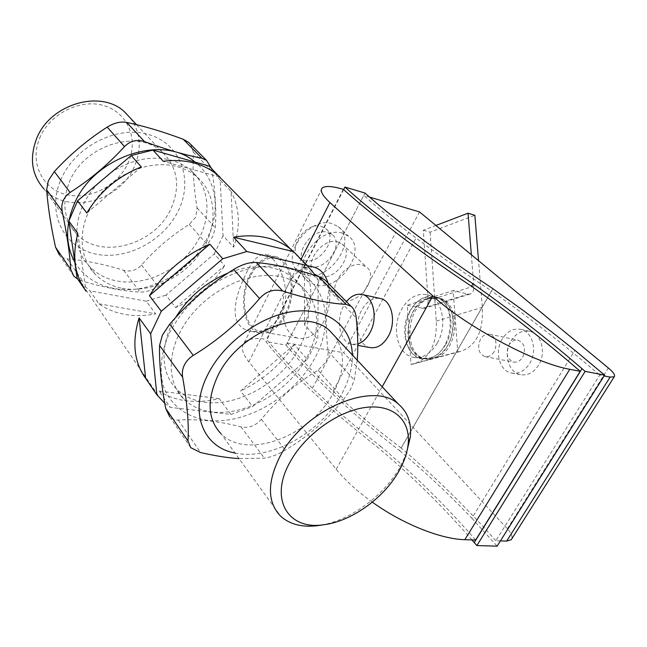 <?xml version="1.0" encoding="UTF-8"?>
<svg xmlns="http://www.w3.org/2000/svg" width="647" height="647" viewBox="0 0 647 647"><rect width="100%" height="100%" fill="white"/><g stroke="black" fill="none" stroke-linecap="round" stroke-linejoin="round"><path stroke-width="0.49" stroke-dasharray="3.23 2.43" d="M321.292 525.105C350.723 520.107 383.752 495.723 399.692 467.741L406.17 454.194M335.526 337.014C345.393 352.55 344.746 371.038 333.593 392.494C311.894 435.431 247.186 460.907 221.056 433.757L280.741 516.29M190.736 447.667L169.676 416.773C171.981 419.119 174.836 420.218 178.249 420.057C197.472 418.819 218.379 421.068 240.959 426.826C248.747 428.395 255.549 425.888 261.356 419.313C277.531 399.49 296.439 383.113 318.089 370.165L326.039 361.924L327.883 356.812L328.118 351.378C325.36 328.595 325.635 308.198 328.935 290.171C329.436 287.098 328.741 284.332 326.848 281.874M169.393 333.197C179.09 314.588 193.081 298.679 211.367 285.481C235.872 269.475 263.596 263.054 285.731 267.551C324.632 276.487 336.044 319.068 315.299 357.346C295.04 395.762 247.251 424.65 208.399 420.437C186.668 417.574 169.651 404.901 163.068 385.078C159.154 369.655 161.257 351.531 169.393 333.197M234.966 452.997C271.028 461.012 321.672 432.059 341.891 393.659C349.04 380.46 352.518 367.553 352.332 354.944M357.233 360.177L354.305 380.048L350.609 389.227L343.783 399.272C327.358 419.782 307.859 436.733 285.295 450.126C277.587 454.671 270.632 457.34 264.421 458.133L239.002 458.586M212.653 412.034C200.853 410.635 191.14 406.203 183.513 398.754C165.252 380.848 167.25 345.296 190.323 316.213C213.243 287.058 252.969 270.333 281.057 276.779C288.918 278.542 295.63 281.704 301.211 286.265C322.489 303.815 321.147 339.004 300.572 367.553C280.111 396.174 242.9 415.471 212.653 412.034M130.597 118.32C140.545 132.643 141.887 148.519 134.633 165.964C120.528 201.071 67.927 215.629 44.045 189.013L76.451 233.818C100.972 260.854 155.992 244.501 171.39 207.816C180.626 185.721 177.537 167.096 162.106 151.948C137.779 128.518 83.617 145.138 69.269 182.292C61.546 202.681 63.94 219.859 76.451 233.818M39.572 138.377C49.471 113.629 80.705 98.198 104.369 105.76C128.195 112.966 138.604 139.695 128.276 162.543C118.272 185.503 90.079 200.4 66.487 194.634C42.775 189.223 29.325 163.028 39.572 138.377M74.777 262.027C87.394 283.96 114.948 293.746 142.453 288.077C170.007 282.343 195.774 262.084 207.833 236.939C220.959 210.04 216.51 178.734 195.014 162.09M211.496 168.455L212.111 171.301C215.427 193.138 216.486 211.981 215.289 227.833L212.879 236.204L207.258 244.639C193.032 261.065 176.671 275.024 158.175 286.508C151.827 290.382 145.753 292.226 139.954 292.048C123.472 291.207 104.369 287.591 82.654 281.194L77.786 279.18M73.774 276.091L59.403 255.015L63.01 257.741L67.337 258.946C85 260.377 103.771 264.154 123.658 270.3C130.524 272.088 136.477 270.341 141.507 265.052C155.539 249.079 171.479 235.508 189.345 224.347L195.758 217.182L197.068 207.881C193.776 187.727 192.539 169.174 193.364 152.231L190.687 144.386M60.681 180.141C74.534 146.408 117.552 124.782 149.02 134.616C180.715 143.941 193.235 179.34 178.831 209.677C164.848 240.15 127.41 260.684 96.007 254.117C64.441 248.036 46.349 213.745 60.681 180.141M98.522 183.125C72.99 208.407 69.852 247.105 89.715 266.637C96.993 274.077 106.043 278.865 116.856 280.992C144.605 286.33 177.755 270.85 194.876 245.48C212.111 220.19 211.1 187.614 190.59 170.226C185.212 165.705 178.904 162.405 171.649 160.327C151.535 155.199 131.284 159.324 110.888 172.692M77.883 233.51L85.97 291.142L83.867 288.069M98.902 303.807L155.668 313.852L146.206 301.211L89.982 290.859L98.902 303.807C106.642 309.217 115.425 312.768 125.251 314.474C135.077 316.132 145.219 315.922 155.668 313.852M175.636 307.584L224.679 265.65L214.286 253.859L165.947 295.137L175.636 307.584C196.308 298.372 212.661 284.397 224.679 265.65M233.624 247.235L231.076 191.326L220.166 180.222L223.037 235.654L233.624 247.235C240.635 226.976 239.778 208.342 231.076 191.326M219.584 177.027L163.27 161.281M141.321 166.918L86.803 212.992M304.462 266.079L304.583 324.859L317.823 339.343L318.211 280.078L304.462 266.079C312.889 283.669 312.93 303.265 304.583 324.859M219.123 398.601L159.033 391.047L170.298 407.4L230.963 414.42L219.123 398.601C207.938 401.318 197.149 402.07 186.74 400.857C176.34 399.587 167.104 396.312 159.033 391.047M294.288 344.616L240.555 391.006L252.662 406.567L307.26 359.336L294.288 344.616C280.749 364.851 262.844 380.315 240.555 391.006M249.758 275.307C257.174 261.38 266.022 255.233 276.309 256.859C292.072 259.657 297.774 292.784 285.634 315.073C278.291 328.264 269.823 334.24 260.215 332.995C243.62 330.552 238.072 297.523 249.758 275.307M272.743 258.889L266.063 254.473C259.075 253.535 252.298 260.191 245.714 274.433C237.239 291.797 230.243 314.207 239.576 325.198C242.196 328.312 245.771 330.326 250.316 331.248C262.884 333.124 273.277 327.463 281.494 314.272C291.199 296.269 282.828 269.087 272.743 258.889M122.186 288.287C150.088 293.536 183.473 277.846 200.772 252.298C218.193 226.822 217.295 194.076 196.72 176.655C191.334 172.126 184.993 168.835 177.707 166.764C151.616 159.283 116.468 172.425 97.131 197.901C77.648 223.304 77.43 256.058 94.915 273.964C102.218 281.413 111.308 286.184 122.186 288.287M220.166 180.222L212.531 169.506M214.286 253.859L223.037 235.654M146.206 301.211L165.947 295.137M77.122 278.21L81.409 283.37L89.982 290.859M318.211 280.078L315.655 275.614M307.26 359.336L317.823 339.343M230.963 414.42L252.662 406.567M164.767 403.259L170.298 407.4M175.555 317.628C159.437 344.164 160.577 373.432 176.574 388.976C184.185 396.441 193.849 400.905 205.584 402.369C235.67 405.968 272.589 386.971 292.8 358.575C313.124 330.261 314.272 295.242 293.026 277.676C287.454 273.115 280.766 269.936 272.945 268.141C259.172 265.149 244.21 266.774 228.051 273.034M429.826 298.534L439.159 298.138C460.446 301.591 459.782 347.52 437.97 357.168L433.773 357.969C446.875 351.62 453.418 339.376 453.41 321.227C451.954 308.401 446.656 300.58 437.501 297.749L428.177 298.154C414.776 304.26 408.014 316.423 407.869 334.645C409.187 347.997 414.759 356.036 424.602 358.762L430.708 358.786L429.818 359.352L426.276 359.061C402.41 355.753 405.645 304.826 429.826 298.534M429.818 359.352L410.974 364.39L407.311 305.238L453.183 290.535L457.728 351.887L437.97 357.168M407.311 305.238L424.1 308.457C426.866 307.503 428.193 304.915 428.071 300.685L423.324 230.259L435.916 225.463M471.348 254.74L473.839 286.095C474.025 290.471 472.747 293.131 469.997 294.078L467.918 294.062L453.183 290.535M423.324 230.259L430.126 232.184L474.849 215.297M457.728 351.887L460.179 351.499C476.063 346.307 483.446 331.587 482.338 307.357L478.545 260.692M430.126 232.184L436.28 321.13C437.024 344.527 429.414 358.818 413.433 363.994L410.974 364.39M430.708 358.786L433.773 357.969M419.547 211.933L343.694 352.712L507.353 528.761C511.17 532.966 512.65 536.331 511.801 538.846M500.43 540.884L495.845 540.73L599.712 375.074L604.128 375.931M495.845 540.73C466.115 507.151 434.533 476.249 401.1 448.007L491.494 290.932C528.68 317.176 564.75 345.223 599.712 375.074M401.1 448.007C375.357 428.557 352.672 409.6 333.043 391.128C314.903 374.031 299.626 357.977 287.211 342.967L363.76 195.386C378.22 208.326 395.657 222.536 416.053 238.015C438.124 254.748 463.268 272.387 491.494 290.932M369.623 197.125L363.76 195.386M287.211 342.967L343.694 352.712M429.422 357.937C453.798 353.1 458.141 300.92 434.719 297.11L425.394 297.523C401.221 303.855 397.937 354.96 421.787 358.26L429.422 357.937M428.177 298.154L437.509 297.749C460.939 301.575 456.628 353.634 432.245 358.446L424.61 358.762C400.744 355.462 404.003 304.47 428.177 298.154M445.565 344.714C456.475 326.775 450.077 299.424 434.857 296.593C424.958 294.927 416.644 299.707 409.923 310.94C399.304 328.935 405.718 356.36 421.707 358.778C430.991 360.055 438.941 355.373 445.565 344.714M437.259 343.112C430.627 353.844 422.677 358.575 413.401 357.298C397.436 354.88 391.071 327.301 401.706 309.169C408.443 297.855 416.749 293.034 426.64 294.7C441.844 297.515 448.193 325.029 437.259 343.112M494.138 351.669C491.671 355.526 488.647 357.184 485.064 356.651C478.513 353.602 476.976 347.803 480.462 339.263C482.937 335.324 486.018 333.658 489.698 334.248C496.152 337.346 497.632 343.153 494.138 351.669M538.555 365.175C533.702 372.535 527.726 375.705 520.633 374.694C508.469 372.818 503.131 353.424 511.033 340.937C515.966 333.262 522.153 330.051 529.602 331.304C541.321 333.448 546.586 352.752 538.555 365.175M502.185 339.093C494.259 351.685 499.565 371.216 511.737 373.093C518.829 374.103 524.806 370.901 529.675 363.477C537.73 350.949 532.489 331.499 520.77 329.363C513.322 328.11 507.127 331.361 502.185 339.093M522.655 357.257C526.108 348.951 524.596 343.274 518.126 340.217C514.446 339.618 511.373 341.236 508.914 345.061C505.477 353.391 507.038 359.069 513.605 362.077C517.196 362.611 520.212 361.002 522.655 357.257M343.306 189.32L266.556 339.4C279.132 354.629 294.434 370.901 312.477 388.208C332.081 406.987 354.791 426.349 380.582 446.293L379.279 448.589C329.42 409.535 291.619 373.885 265.877 341.64L286.103 345.094L364.973 193.041M380.582 446.293C414.476 474.793 446.163 506.043 475.626 540.051M346.452 301.672L343.589 306.112C335.405 320.588 339.95 342.506 351.855 344.301L357.775 343.961M370.23 347.609C358.26 345.797 353.618 324.155 361.778 309.897C366.744 301.308 372.818 297.483 380.015 298.413M372.316 502.153C357.379 491.429 345.336 480.462 336.197 469.277L248.828 361.827C242.269 353.48 240.716 347.132 244.17 342.781C248.011 338.68 255.476 337.556 266.556 339.4M313.601 267.065C303.726 265.763 295.315 271.481 288.36 284.211C277.134 304.947 282.836 335.955 299.011 338.357C308.393 339.594 316.601 334.062 323.637 321.753C329.962 308.797 331.45 295.922 328.102 283.135M250.421 276.034C239.172 297.402 244.509 329.161 260.45 331.515C269.694 332.72 277.854 326.97 284.915 314.272C296.577 292.84 291.093 260.992 275.929 258.315C266.046 256.754 257.546 262.658 250.421 276.034M343.452 300.354L338.591 298.041C325.837 288.902 346.258 260.054 362.183 264.987L366.477 267.049C379.449 276.188 359.538 304.753 343.452 300.354M337.855 241.954L342.117 244.04C355.049 253.228 335.85 281.122 319.933 276.552L315.113 274.207C302.408 265.003 322.093 236.875 337.855 241.954M321.494 226.458L325.724 228.561C338.616 237.764 319.893 265.213 304.098 260.531L299.302 258.161C286.653 248.933 305.845 221.298 321.494 226.458M310.115 266.621C325.951 271.255 344.859 243.636 331.951 234.44L327.705 232.346C312.016 227.21 292.638 255.031 305.311 264.259L310.115 266.621M342.4 233.187C318.817 225.374 289.096 267.64 308.069 281.461L315.51 285.084C339.432 291.757 368.07 249.993 348.579 236.22L342.4 233.187M305.772 275.072L298.356 271.425C279.431 257.579 308.692 215.766 332.17 223.66L338.324 226.701C357.783 240.498 329.59 281.849 305.772 275.072M343.638 189.62L265.877 341.64M286.103 345.094C312.25 377.007 350.108 412.204 399.684 450.684L492.901 288.699M399.684 450.684C424.853 471.728 448.913 494.243 471.849 518.231L574.932 350.31M471.849 518.231L497.114 546.149M471.954 539.93C443.163 506.86 412.276 476.41 379.279 448.589M328.935 290.171L356.238 317.96M328.118 351.378L354.305 380.048M318.089 370.165L343.783 399.272M261.356 419.313L285.295 450.126M240.959 426.826L264.421 458.133M178.249 420.057L200.635 452.568M193.364 152.231L212.111 171.301M197.068 207.881L215.289 227.833M189.345 224.347L207.258 244.639M141.507 265.052L158.175 286.508M123.658 270.3L139.954 292.048M67.337 258.946L82.654 281.194M422.022 308.465L467.918 294.062M428.071 300.685L473.839 286.095M436.28 321.13L482.338 307.357M507.353 528.761L608.374 367.997M333.043 391.128L416.053 238.015M312.477 388.208L395.778 232.443M336.197 469.277L382.183 386.809M248.828 361.827L301.057 259.285M162.106 151.948L136.541 124.661M276.309 256.859L266.063 254.473M260.215 332.995L250.316 331.248M196.72 176.655L190.59 170.226M94.915 273.964L89.715 266.637M161.297 400L81.409 283.37M301.211 286.265L293.026 277.676M183.513 398.754L176.574 388.976M439.159 298.138L434.719 297.11M426.276 359.061L421.787 358.26M469.997 294.078L424.1 308.457M413.433 363.994L460.179 351.499M413.401 357.298L421.707 358.778M426.64 294.7L434.857 296.593M511.737 373.093L520.633 374.694M520.77 329.363L529.602 331.304M485.064 356.651L513.605 362.077M489.698 334.248L518.126 340.217M351.855 344.301L357.783 345.369M244.17 342.781L322.295 187.97M260.45 331.515L299.011 338.357M275.929 258.315L307.276 265.593M342.117 244.04L366.477 267.049M325.724 228.561L331.951 234.44M315.113 274.207L338.591 298.041M299.302 258.161L305.311 264.259M298.356 271.425L308.069 281.461M338.324 226.701L348.579 236.22"/><path stroke-width="0.97" d="M406.17 454.194L410.344 437.04C411.638 422.863 407.618 411.84 398.261 403.963C373.206 380.282 303.265 409.931 279.674 457.073C267.033 482.791 267.389 502.533 280.741 516.29C289.832 524.41 302.125 527.531 317.612 525.663L321.292 525.105M221.056 433.757C207.727 419.636 206.611 400.42 217.683 376.117C238.339 331.66 303.953 306.249 329.266 330.334L335.526 337.014M398.479 471.906C403.995 462.338 407.222 453.029 408.168 443.979C410.635 420.218 393.239 403.817 365.547 407.448C337.944 410.902 304.511 435.027 289.759 462.597C268.942 499.759 288.554 530.386 323.67 524.741C351.127 521.506 383.347 498.513 398.479 471.906M326.848 281.874L324.786 279.795L318.728 276.609C295.857 268.958 275.064 264.251 256.341 262.504C249.613 262.075 242.059 264.388 233.68 269.443C209.652 284.235 188.326 302.489 169.7 324.196L162.365 335.186L159.574 345.401C159.146 363.638 161.184 384.617 165.681 408.33L169.684 416.773M352.332 354.944C351.798 327.164 328.733 307.665 295.38 311.247C262.116 314.644 223.789 342.15 207.752 374.718C188.568 412.139 203.012 447.376 234.966 452.997M239.002 458.586C228.14 457.939 215.346 455.933 200.635 452.568L190.736 447.667L187.978 440.939C189.021 424.521 187.242 403.267 182.632 377.161C181.936 372.931 182.519 368.887 184.379 365.021C186.287 361.172 189.256 357.969 193.299 355.413C218.46 340.039 240.538 321.074 259.528 298.526C266.289 291.174 274.037 288.691 282.779 291.077C308.158 299.124 329.266 303.556 346.105 304.357L350.909 306.177C353.86 308.538 355.64 312.469 356.238 317.96C357.888 334.531 358.22 348.604 357.233 360.177M44.045 189.013C31.857 175.288 29.293 158.717 36.345 139.291C49.431 103.941 100.851 89.011 124.653 111.98L130.597 118.32M195.014 162.09C162.898 133.541 92.707 156.784 73.726 205.269C65.266 226.329 65.614 245.245 74.777 262.027M77.786 279.18L73.774 276.091L70.725 269.427C69.803 253.325 66.932 233.899 62.104 211.148L61.788 205.73L63.082 200.627L65.889 196.106L70.086 192.45C90.281 179.542 108.421 164.249 124.507 146.578C130.233 140.82 136.905 139.17 144.507 141.62C166.586 149.667 185.729 155.207 201.921 158.224L206.579 160.432L211.496 168.455M190.687 144.386L188.714 142.389L183.23 139.283C163.052 131.713 144.224 126.1 126.747 122.429C120.528 121.329 114.009 122.881 107.2 127.103C87.749 139.598 70.127 154.423 54.308 171.576L48.355 180.667L46.649 189.854C47.983 207.186 50.951 226.313 55.553 247.235L59.403 255.015M110.888 172.692L98.522 183.125M83.867 288.069L77.122 278.21L68.849 221.064L77.883 233.51C71.866 255.921 74.559 275.129 85.97 291.142M220.101 177.173L217.4 174.819C211.035 169.603 203.579 165.761 195.046 163.295C185.188 160.505 174.593 159.833 163.27 161.281L152.894 150.072L209.216 166.133L219.584 177.027M131.22 155.531L141.321 166.918C117.932 176.308 99.759 191.666 86.803 212.992L77.575 200.805L131.22 155.531L152.894 150.072M233.575 237.198L293.463 251.586L307.228 265.545L246.83 251.513L233.575 237.198C245.747 235.168 257.037 235.419 267.421 237.959C276.415 240.207 284.179 243.959 290.705 249.208L293.463 251.586M149.449 295.679L209.822 244.17L222.754 258.751L161.281 311.288L149.449 295.679C164.209 272.379 184.33 255.209 209.822 244.17M145.656 378.382L139.089 317.887L150.638 333.803L156.865 394.767L145.656 378.382C134.002 362.118 131.81 341.948 139.089 317.887M212.531 169.506L209.216 166.133M77.575 200.805L68.849 221.064M315.655 275.614L307.228 265.545M156.865 394.767L164.767 403.259M161.281 311.288L150.638 333.803M246.83 251.513L222.754 258.751M228.051 273.034C205.762 282.375 188.261 297.24 175.555 317.628M435.916 225.463L468.04 213.203L471.348 254.74M478.545 260.692L474.849 215.297L468.04 213.203M604.128 375.931L610.137 377.088L614.246 376.78C615.451 375.252 613.493 372.324 608.374 367.997L419.547 211.933L369.623 197.125M511.801 538.846L511.259 539.695L506.674 541.094L500.43 540.884M395.778 232.443C375.438 216.818 357.945 202.446 343.306 189.32C332.332 186.11 325.328 185.657 322.295 187.97C319.683 190.517 322.23 195.386 329.954 202.551L432.867 295.905C464.546 325.587 534.932 363.412 569.772 369.291L580.222 371.313C545.429 341.163 509.189 312.816 471.509 286.281C443.13 267.357 417.881 249.41 395.778 232.443M372.316 502.153C402.547 523.892 440.575 539.153 464.813 539.687L475.626 540.051L580.222 371.313M357.775 343.961C362.563 342.4 366.59 338.704 369.866 332.882C378.236 318.413 373.667 296.504 362.183 294.49C356.489 293.398 351.248 295.792 346.452 301.672M380.015 298.413L380.404 298.502C391.936 300.531 396.603 322.157 388.257 336.4C383.218 344.835 377.209 348.571 370.23 347.609L357.783 345.369M328.102 283.135C325.255 274.296 320.58 268.974 314.062 267.171L313.601 267.065M476.879 545.567L474.235 542.582L582.017 368.709L585.147 371.354L476.879 545.567L497.114 546.149L604.621 375.139L574.932 350.31L551.931 332.113L522.679 310.05L492.901 288.699C438.237 252.281 395.592 220.401 364.973 193.041L344.948 187.056L343.638 189.62M585.147 371.354L604.621 375.139M474.235 542.582L471.954 539.93M471.509 286.281L472.957 283.726C510.75 310.253 547.103 338.583 582.017 368.709M344.948 187.056C375.211 214.594 417.881 246.814 472.957 283.726M193.299 355.413L169.7 324.196M233.68 269.443L259.528 298.526M256.341 262.504L282.779 291.077M318.728 276.609L346.105 304.357M165.681 408.33L187.978 440.939M159.574 345.401L182.632 377.161M107.2 127.103L124.507 146.578M70.086 192.45L54.308 171.576M126.747 122.429L144.507 141.62M183.23 139.283L201.921 158.224M55.553 247.235L70.725 269.427M46.649 189.854L62.104 211.148M506.674 541.094L610.137 377.088M464.813 539.687L569.772 369.291M382.183 386.809L432.867 295.905M301.057 259.285L329.954 202.551M398.261 403.963L329.266 330.334M408.168 443.979L410.344 437.04M323.67 524.741L317.612 525.663M324.786 279.795L350.909 306.177M136.541 124.661L124.653 111.98M206.579 160.432L188.714 142.389M290.705 249.208L217.4 174.819M511.259 539.695L614.246 376.78M362.183 294.49L380.404 298.502M307.276 265.593L314.062 267.171"/></g></svg>
